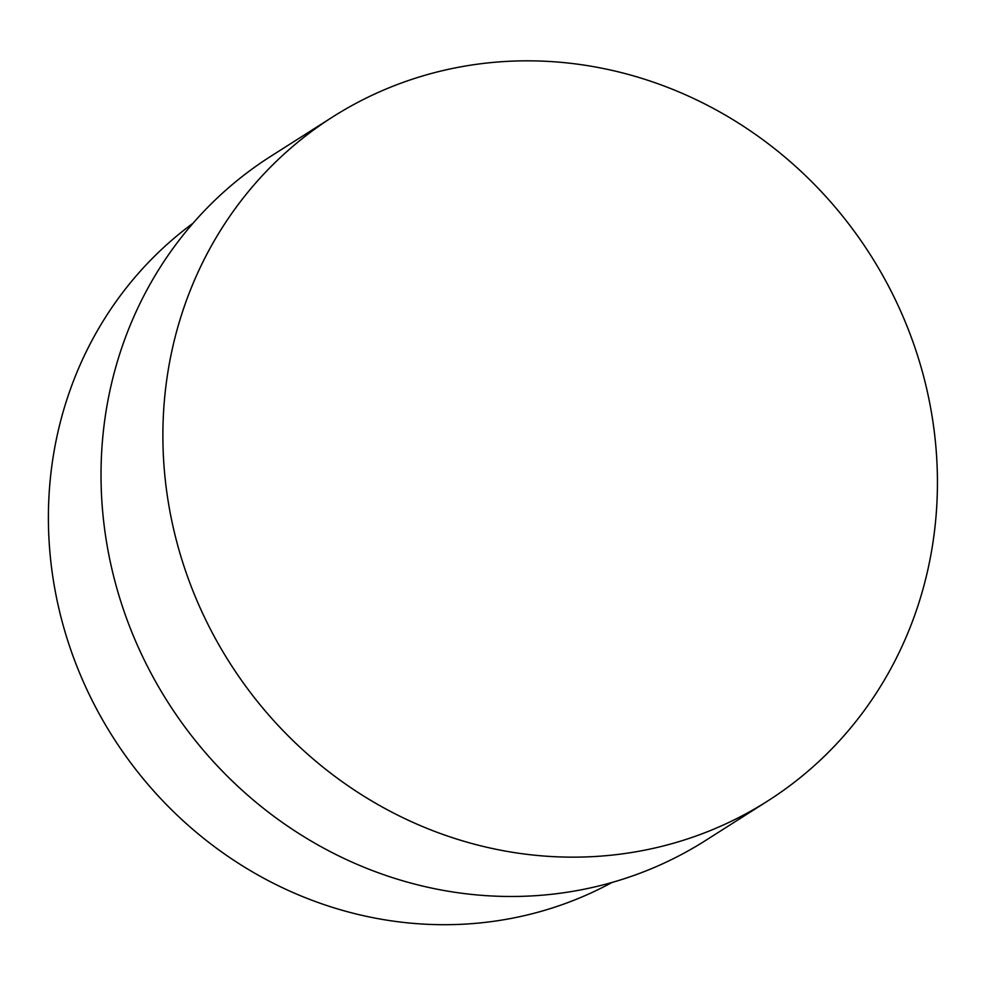 <?xml version="1.0" encoding="UTF-8"?>
<svg xmlns="http://www.w3.org/2000/svg" width="986" height="986" viewBox="0 0 986 986"><rect width="100%" height="100%" fill="white"/><g stroke="black" fill="none" stroke-linecap="round" stroke-linejoin="round"><path stroke-width="1.48" d="M332.689 116.94L270.817 156.281A405.332 379.746 57.6 0 0 109.532 558.273A405.332 379.746 57.6 0 0 705.779 840.368L767.638 801.039A405.332 379.746 57.6 0 0 928.923 399.047A405.332 379.746 57.6 0 0 332.689 116.94A405.332 379.746 57.6 0 0 171.391 518.932A405.332 379.746 57.6 0 0 767.638 801.039M193.022 223.255A391.356 366.656 57.6 0 0 56.609 598.157A391.356 366.656 57.6 0 0 612.121 882.408"/></g></svg>
